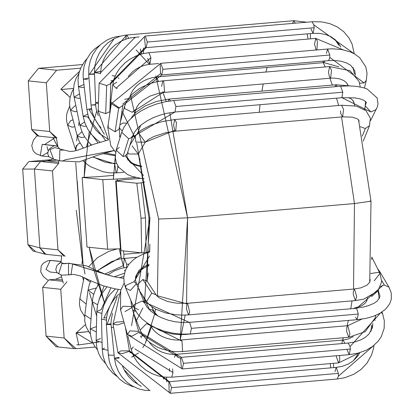 <?xml version="1.0" encoding="UTF-8"?>
<svg xmlns="http://www.w3.org/2000/svg" width="414" height="414" viewBox="0 0 414 414"><rect width="100%" height="100%" fill="white"/><g stroke="black" fill="none" stroke-linecap="round" stroke-linejoin="round"><path stroke-width="0.62" d="M64.688 263.723L60.961 262.688L64.688 263.723M59.3 148.435L57.919 146.835L59.3 148.435M75.721 162.661L83.064 264.194L77.252 181.094M58.757 160.472L58.622 163.421L58.757 160.472M61.758 255.593L60.961 262.688L61.758 255.593M60.863 89.191L79.467 71.425L60.863 89.191L67.596 94.78M56.366 137.929L57.919 146.835L56.366 137.929M70.126 97.378L61.334 89.491L73.521 88.446L61.334 89.491M98.718 342.042L78.743 344.924L76.041 332.872L88.627 331.614L76.538 332.649L85.419 324.586M60.998 275.108L63.358 283.212L60.998 275.108M76.041 332.872L92.953 343.165M83.09 264.515L83.064 264.194L83.126 264.53M82.64 258.134L81.962 264.137M82.495 276.826L83.545 280.237M149.573 251.552L146.132 252.468L141.681 252.85L121.043 250.656L116.174 181.047L136.817 183.242L116.174 181.047L121.043 250.656L141.681 252.85L141.034 218.235L141.681 252.85L146.132 252.468L145.485 217.852L141.034 218.235L136.817 183.242L141.267 182.859L144.703 181.943L141.267 182.859L136.817 183.242L141.034 218.235L145.485 217.852L141.267 182.859L145.485 217.852L146.132 252.468L149.573 251.552L149.842 244.156L149.718 251.541M116.174 181.047L123.952 179.743L140.444 178.331L123.952 179.743L115.682 180.908L120.552 250.517L121.043 250.656L121.017 250.31M135.678 177.451L117.26 179.029L117.359 180.473L117.26 179.029L102.786 179.629L107.656 249.233L120.427 248.778L107.656 249.233L102.786 179.629L82.148 177.435L96.503 176.825L113.56 175.365L96.503 176.825L82.148 177.435L87.012 247.044L82.148 177.435L102.786 179.629L117.26 179.029L135.678 177.451M87.012 247.044L107.656 249.233L87.012 247.044M47.077 254.32L44.872 254.124L39.915 247.929L45.845 254.305L61.712 255.992M51.559 159.633L28.861 161.574L40.588 161.507L47.263 160.937L58.695 162.148L47.263 160.937L52.547 159.028L47.263 160.937L40.588 161.507L28.861 161.574L40.588 161.507L58.664 163.427L40.582 161.507L34.398 169.036L52.474 170.961L58.664 163.427L52.474 170.961L34.398 169.036L40.582 161.507L28.861 161.574L22.677 169.103L34.398 169.036L22.677 169.103L27.966 244.757L32.929 250.951L44.867 254.124M38.802 135.983L31.64 129.598L28.235 80.87L46.306 82.79L56.62 70.235L38.549 68.315L28.235 80.87L31.64 129.598L37.576 135.973L55.652 137.893L49.716 131.517L31.64 129.598L49.716 131.517L46.306 82.79L28.235 80.87L38.549 68.315L56.62 70.235L46.306 82.79L49.716 131.517L56.878 137.903L55.652 137.893M58.017 346.746L46.083 336.101L42.673 287.373L48.862 279.843L55.538 279.269L61.463 276.878L55.538 279.269L62.436 280.004L55.538 279.269L48.862 279.843L62.84 281.323L48.862 279.843L42.673 287.373L60.749 289.293L66.939 281.763L60.749 289.293L42.673 287.373L46.083 336.101L64.154 338.021L60.749 289.293L64.154 338.021L46.083 336.101L55.978 346.725L74.049 348.645L64.154 338.021L76.093 348.666L74.049 348.645M61.21 255.935L61.676 256.313L61.21 255.935M52.935 137.603L57.411 146.059L57.815 146.106L57.427 146.225L52.935 137.603M47.263 160.937L57.567 160.052L47.263 160.937M63.927 256.225L57.991 249.849L39.915 247.929L27.966 244.757L39.915 247.929L34.398 169.036L39.915 247.929L57.991 249.849L52.474 170.961L57.991 249.849L65.153 256.24M95.23 347.03L76.093 348.666L95.23 347.03M80.668 68.175L56.62 70.235L80.668 68.175M82.515 64.548L38.549 68.315L82.515 64.548M35.123 251.143L27.966 244.757L22.677 169.103L28.861 161.574L51.352 159.649M54.793 147.607L49.959 149.635L53.561 159.188L49.959 149.635L54.793 147.607L64.087 150.065L59.839 150.116L64.087 150.065L70.049 151.483L73.402 151.245L78.241 149.987L93.885 144.222L108.478 139.922M59.575 160.803L59.839 150.116L59.559 160.792L53.561 159.188L48.774 156.595L47.677 153.563L48.65 149.863L50.348 148.108L51.838 147.208M65.35 159.763L114.088 150.536L65.35 159.763L62.074 161.191M57.862 146.421L54.234 145.681L49.908 148.45L54.234 145.681L55.253 145.692L57.903 146.737M54.234 145.681L42.181 144.403L40.293 155.529L41.974 155.995L40.293 155.529L42.181 144.403L54.234 145.681M43.201 144.414L55.253 145.692M340.432 110.869L340.908 113.995L342.601 116.846L343.599 109.601L342.601 116.846L175.727 131.14L176.457 122.513L174.734 119.537L176.457 122.513L175.727 131.14L174.801 130.374L173.559 125.163L174.734 119.537L341.607 105.244L343.599 109.601L341.607 105.244L356.475 106.124L366.079 110.797L370.37 118.218L369.5 125.701L365.339 128.506L362.245 136.128L365.339 128.506L369.5 125.701L363.238 141.112M365.339 128.506L360.206 126.72L365.339 128.506M359.047 121.825L358.902 120.257L359.047 121.825M174.801 130.374L145.386 142.095L174.801 130.374M174.734 119.537L162.423 121.519L150.825 125.157L142.245 129.551L139.896 131.238L137.308 133.618L135.316 136.253L135.802 142.049L145.304 142.235L135.802 142.049L135.321 136.242M139.244 133.898L145.304 142.235L148.481 139.383L153.967 136.47L165.678 132.718L175.727 131.14M127.724 152.166L128.656 153.982L138.235 154.034L128.656 153.982L127.724 152.166M132.097 145.832L138.235 154.034M138.141 154.194L140.061 159.97L138.141 154.194M365.567 101.373L365.013 108.075L364.294 109.415L365.013 108.075L364.584 109.617M354.187 103.904L353.841 101.973L354.187 103.904M334.895 86.717L335.945 84.777L337.306 86.51L335.945 84.777L169.067 99.07L170.459 100.876L169.067 99.07L167.986 101.244M139.389 126.487L140.506 125.499L139.389 126.487M138.923 126.917L139.306 126.689L138.923 126.917M130.441 143.446L131.052 143.368L130.441 143.446M133.029 135.192L134.617 137.417M329.358 76.621L328.478 72.191L329.653 66.566L331.505 70.126L330.646 78.168L329.358 76.621M348.086 85.315L346.275 82.505L343.853 80.595L339.785 78.893L334.181 78.07L330.646 78.168L331.505 70.126L329.653 66.566L162.78 80.859L163.68 81.584L164.581 91.478L163.773 92.462L164.581 91.478L132.138 112.277L135.818 109.379L132.138 112.277L164.581 91.478L163.68 81.584L162.78 80.859L161.605 86.485M120.308 122.218L124.567 106.357L124.707 108.561L132.138 112.277L124.707 108.561L124.567 106.357L126.632 101.316L129.83 96.705L132.221 94.149L138.524 89.16L142.012 87.085L149.961 83.607L156.756 81.739L162.78 80.859M119.444 128.009L122.171 130.969L119.444 128.009M119.946 124.645L123.548 122.901L126.544 123.274M338.828 66.814L323.862 62.602L324.85 60.956L323.862 62.602L322.609 61.148M157.941 75.42L156.989 76.895L157.941 75.42M124.635 99.293L128.268 98.713L124.635 99.293M130.234 95.536L130.26 96.203M121.478 114.419L122.342 114.662M316.544 49.98L315.908 49.406L314.557 44.024L315.732 38.398L317.419 41.209L316.907 49.949L317.419 41.209L315.732 38.398L148.859 52.692L150.939 57.712L149.899 64.289L147.684 58.317M158.785 63.528L149.852 64.294L150.939 57.712L116.06 88.172L117.271 88.498L116.06 88.172L150.939 57.712L148.859 52.692L142.338 53.804L135.942 56.004L129.53 59.466L124.997 62.887L119.708 68.439L116.686 72.957L114.104 78.717L112.748 84.777L116.06 88.172L112.748 84.777L116.903 82.195M112.748 84.777L109.855 110.243L110.145 111.495L109.855 110.243L110.517 108.98M308.088 39.051L307.183 33.86M310.417 33.581L310.407 38.854L310.417 33.581M143.56 47.972L143.446 53.535L143.56 47.972M141.516 54.022L140.346 48.945M111.024 80.585L113.503 80.735L111.024 80.585M112.054 75.638L115.128 76.067M110.088 103.303L110.641 103.314M100.483 73.827L101.202 67.058L103.179 60.573L105.917 55.181L110.274 49.375L115.051 44.971L121.649 40.857L127.393 38.642L130.767 37.84L134.141 37.384L135 38.041L134.731 37.679L100.85 72.46L134.731 37.679L134.141 37.384L139.145 36.955M292.584 23.422L293.733 20.7L295.332 23.184L293.733 20.7L126.86 34.993L128.661 38.3L126.86 34.993L123.331 35.49L119.915 36.344L113.886 38.833L107.728 42.973L103.21 47.465L99.194 53.277L96.581 59.057L94.915 65.588L94.475 72.595L100.488 73.402L94.501 72.491L126.529 35.149L94.501 72.491L100.592 71.384M125.633 39.201L126.529 35.149M95.515 102.796L98.423 103.671L95.489 102.9L98.485 101.911M120.588 36.142L116.049 36.758L112.396 37.731L106.931 40.096L100.68 44.474L96.524 48.831L92.643 54.855L90.324 60.496L88.865 67.337L88.72 74.411L94.532 74.178L88.72 74.411L89.465 74.256L114.135 38.704L89.465 74.256L94.516 73.77M88.72 74.411L91.028 105.094L95.613 104.949L91.028 105.094L95.582 104.551M87.53 79.276L83.333 79.183L88.984 77.92L83.333 79.183L83.09 75.493L83.209 71.912L84.213 65.971L86.433 59.828L90.247 53.577L94.278 49.225L99.986 45.105M91.649 109.638L89.248 109.808L104.323 134.286L89.248 109.808M108.085 139.213L99.257 133.427L96.157 130.322L91.07 122.989L88.348 116.479L86.883 109.601L91.432 108.473L86.883 109.601L83.333 79.183M84.28 87.302L82.707 87.494L78.427 86.826L83.954 84.528L78.427 86.826L78.018 79.861L78.945 73.294L80.844 67.782L84.466 61.645L86.976 58.726M87.747 116.976L105.705 140.615L87.747 116.976L83.152 116.339L87.716 114.212L83.152 116.339L78.427 86.826M80.238 98.134L78.489 98.387L74.116 97.192L79.555 93.859L74.116 97.192L73.599 93.823L73.438 90.464L74.153 84.089L75.902 78.727L78.919 73.397M86.159 126.094L84.29 126.379L79.912 125.178L84.544 122.026L79.912 125.178L74.116 97.192M87.98 129.541L97.973 142.856L87.98 129.541M77.045 111.345L74.965 111.728L70.489 110.083L74.794 105.994L75.876 105.705L74.794 105.994L70.489 110.083L69.842 106.89L69.562 103.681L70.038 97.813L71.803 92.208L73.48 89.046M84.704 136.936L81.718 137.608L77.242 135.958L81.982 131.745L77.242 135.958L70.489 110.083M89.766 143.316L91.173 145.185L89.766 143.316M102.688 153.584L115.195 155.736L102.688 153.584M74.805 126.622L72.212 127.233L67.637 125.245L70.587 120.702L73.03 119.817L70.587 120.702L67.637 125.245L66.82 122.037L66.431 118.559L66.773 113.7L69.728 106M76.016 150.66L75.198 148.476L78.153 143.932L80.109 143.161L78.153 143.932L75.198 148.476L67.637 125.245M92.772 157.015L114.554 163.877L92.772 157.015M123.77 172.255L116.691 172.861L117.866 167.24L117.695 165.688L117.866 167.24L118.658 167.173L117.866 167.24L116.691 172.861L109.674 172.855L103.153 171.8L90.78 166.795L87.126 164.358L82.909 160.704M116.127 172.597L114.611 163.416M136.573 165.636L138.379 165.481L136.573 165.636M144.098 178.693L141.112 178.413L131.843 176.343L127.455 174.491L118.735 167.277L116.381 162.945L115.195 157.097L116.168 150.106L123.077 156.523L125.24 155.912L127.289 153.573L125.24 155.912L143.487 175.417L125.24 155.912L123.077 156.523L116.168 150.106L119.242 147.363M123.077 156.523L128.64 138.674L121.732 132.263L128.64 138.674L123.077 156.523M365.614 104.768L366.323 102.258L363.74 100.204L359.813 98.796L354.575 97.87L341.907 97.704L175.034 111.997L166.625 113.353L160.347 115.02L153.485 117.597L147.234 120.779L141.655 124.562L137.412 128.443L134.384 132.402L132.847 135.725L130.803 138.069L128.64 138.674L130.803 138.069L175.034 111.997L175.914 106.501L173.745 100.524L175.914 106.501L342.787 92.208L340.618 86.226L342.787 92.208L175.914 106.501L175.034 111.997L130.803 138.069L132.847 135.725L127.289 153.573L126.829 156.347L127.3 158.888L131.197 163.23L134.902 165.067L141.676 166.744M341.907 97.704L342.787 92.208L341.907 97.704L370.918 111.982L376.3 109.456L370.918 111.982L341.907 97.704M365.453 106.067L370.918 111.982L365.453 106.067M119.092 127.698L119.289 129.039L115.113 131.797L107.769 127.31L108.478 125.949M115.62 152.228L110.755 145.614L107.769 127.31L115.113 131.797L118.647 108.225L111.304 103.733L118.647 108.225L115.113 131.797L119.289 129.039L120.008 137.79M355.388 75.219L354.793 70.654L350.596 65.241L346.44 62.887L341.239 61.277L335.029 60.501L328.628 60.635L329.823 57.427L328.628 60.635L161.755 74.929L162.93 69.304L161.755 74.929L122.823 105.461L118.647 108.225L122.823 105.461L119.289 129.039M122.627 104.121L160.58 73.661L122.627 104.121M162.93 69.304L160.761 63.326L162.93 69.304L329.808 55.01L327.634 49.033L329.808 55.01L162.93 69.304M161.755 74.929L160.58 73.661L160.146 63.859L160.761 63.326L111.304 103.738L107.769 127.31M329.823 57.427L329.808 55.01L329.823 57.427L364.087 82.909L366.292 80.456L364.087 82.909L329.823 57.427M359.626 83.219L364.087 82.909L359.626 83.219M326.413 53.416L327.634 49.033L160.761 63.326M108.37 139.523L98.159 111.268L105.689 113.612L109.798 111.677L105.689 113.612L98.159 111.268L98.837 110.295M105.689 113.612L106.667 85.558L99.132 83.214L106.667 85.558L105.689 113.612M311.023 28.871L313.031 33.358L314.21 27.733L147.337 42.026L145.164 36.049L147.337 42.026L314.21 27.733L313.031 33.358L146.158 47.651L147.337 42.026L146.158 47.651L110.771 83.623L106.667 85.558L110.771 83.623L109.798 113.798M110.517 82.94L145.474 47.243L110.517 82.94M146.158 47.651L145.474 47.243L144.367 37.001M314.21 27.733L313.786 24.83L312.037 21.756L313.786 24.83L353.996 53.623L313.786 24.83L314.21 27.733M44.671 144.569L53.882 138.416L44.671 144.569M47.03 146.644L48.122 150.856M47.703 152.476L41.974 155.995L48.873 156.73M115.553 155.711L114.766 161.325M113.695 173.005L113.384 179.324L115.237 157.801M121.742 260.013L123.895 267.749M155.793 75.845L187.594 217.842L180.225 340.034L185.167 315.09M174.418 357.36L175.639 354.374M149.309 64.346L136.149 49.949M186.585 303.912L187.594 217.842L158.645 219.037L130.488 95.292L158.645 219.037L157.398 296.393L158.645 219.037L187.594 217.842L354.467 203.548L341.55 116.939L354.467 203.548L187.594 217.842L169.756 112.753M338.626 105.503L336.572 98.263L338.626 105.503M332.359 85.082L329.875 78.236L332.359 85.082M325.218 66.944L323.21 62.659L325.218 66.944M342.507 340.085L343.387 337.752L342.507 340.085M347.092 325.746L348.386 320.514L347.092 325.746M350.803 308.534L352.029 300.885L350.803 308.534M353.52 289.07L354.467 203.548L353.52 289.07M75.943 150.479L76.321 145.267M76.305 210.296L82.386 260.406L84.994 273.99M89.419 292.724L96.498 315.504M131.631 357.054L133.712 356.319M142.778 347.682L144.916 344.06M151.824 325.932L145.335 343.263L154.551 314.407M154.629 314.014L155.535 309.123L154.629 314.014M131.574 325.678L149.946 218.116L148.957 217.831L149.946 218.116L136.677 142.996L149.946 218.116L144.491 302.675M142.851 307.959L135.927 321.657M93.595 269.24L104.613 303.348L89.212 247.277L93.585 269.183M85.02 159.954L84.151 177.264L89.222 131.486M110.129 102.201L111.511 102.522M134.824 137.396L121.975 111.118L134.752 137.189M125.012 271.299L124.598 270.011M123.258 265.586L119.18 248.871M119.486 108.106L111.827 102.625M96.7 111.092L86.412 146.975M259.231 112.303L260.023 104.82M261.938 91.116L263.216 83.944M265.886 72.026L267.134 67.461M354.467 203.548L371.006 201.214L370.023 200.93L371.006 201.214L354.467 203.548M138.483 352.976L131.957 356.966M76.693 140.988L77.32 134.948M78.562 125.504L79.177 121.618M118.3 77.775L119.051 78.515M166.226 101.554L162.681 91.68M158.427 81.423L156.342 76.957M69.205 263.195L72.641 264.06L71.042 274.668L68.548 274.632L68.491 263.304L68.548 274.632L71.042 274.668L61.676 275.201L56.884 272.609L55.792 269.576L56.759 265.876L58.457 264.122L59.947 263.221M62.918 263.625L66.204 263.661L61.883 263.609L58.643 273.851L61.883 263.609L68.491 263.304L86.474 265.855L96.778 270.689L106.305 274.549L72.641 264.06L113.653 276.656L106.305 274.549L113.653 276.656L123.75 278.363M61.039 261.974L58.017 264.463L61.039 261.974M61.086 261.565L50.296 260.416L46.006 269.4L50.084 272.008L46.006 269.4L50.296 260.416L61.086 261.565M51.315 260.427L61.096 261.467M371.767 257.265L371.653 259.516M371.777 257.073L379.969 273.4L379.089 272.272L370.649 273.504L379.089 272.272L379.969 273.4L374.215 280.816M370.08 279.217L370.106 281.09L370.08 279.217M353.323 291.539L354.456 288.988L356.677 296.574L355.45 300.59L353.282 294.613L353.323 291.539M186.409 308.906L186.931 303.886L187.583 303.281L189.726 312.218L188.577 314.888L186.409 308.906M379.969 273.4L381.739 281.68L377.894 290.913L363.787 299.141L355.45 300.59L356.677 296.574L354.456 288.988L360.956 287.844L366.949 285.199L369.728 282.317L370.012 279.817M355.45 300.59L188.577 314.888L189.726 312.218L187.583 303.281L354.456 288.988M186.931 303.886L156.606 295.555L156.062 294.815L151.762 293.138L146.561 301.527L151.762 293.138L142.825 279.497L136.967 284.863L142.825 279.497L151.762 293.138L156.062 294.815L156.611 295.565M147.332 279.947L147.001 280.557L147.363 281.494L147.125 281.173L156.062 294.815L157.548 296.533L159.959 298.256L167.422 301.361L173.316 302.691L177.549 303.234L187.583 303.281M147.125 281.173L142.825 279.497L147.125 281.173L148.243 273.1L147.125 281.173M139.73 289.562L138.721 289.019M377.982 290.809L371.606 296.538M367.627 297.873L367.497 298.867L367.627 297.873M352.857 320.048L352.583 320.157L352.857 320.048M355.315 319.836L185.565 334.44M156.647 315.277L152.109 309.817L149.107 309.486L149.47 309.444L142.602 295.482L149.47 309.444L152.109 309.817L156.647 315.277M151.731 306.774L154.127 311.649L152.109 309.817L157.92 315.996M140.351 292.041L140.025 292.103L140.351 292.041M346.865 327.003L347.77 325.689L349.959 334.051L348.764 337.291L346.596 331.314L346.865 327.003M150.799 325.347L152.606 328.851L154.888 331.516L158.857 334.652L161.915 336.385L166.656 338.3L171.437 339.501L176.348 340.065L180.897 339.982L182.041 341.177L182.522 351.025L181.891 351.584L182.522 351.025L182.041 341.177L146.923 323.748L146.385 323.774L140.155 330.113L146.385 323.774L146.923 323.748L182.041 341.177L180.897 339.982L347.77 325.689L349.959 334.051L348.764 337.291L365.288 331.619L375.198 317.807L375.684 315.406M148.517 323.934L146.923 323.748L148.517 323.934M133.029 305.47L131.968 307.519L133.029 305.47M135.87 311.359L132.703 310.143M341.871 343.594L342.331 340.867L343.082 340.039L344.878 343.341L343.082 340.039L348.324 338.994L353.204 336.654M149.071 341.912L150.955 344.458L154.241 347.636L157.791 350.084L161.833 352.071L166.775 353.634L171.826 354.374L176.209 354.332L177.973 357.494L176.209 354.332L343.082 340.039M141.376 337.788L140.807 336.158L140.537 336.235L140.807 336.158L141.376 337.788M143.254 335.801L140.807 336.158L142.576 335.832L141.95 333.803L142.576 335.832L143.254 335.801M359.569 352.744L338.611 362.902L339.739 360.387L339.578 355.481L339.739 360.387L338.611 362.902L336.437 356.925L336.391 355.755M169.564 371.218L169.569 368.512M172.534 368.879L172.954 372.528L171.732 377.195L172.954 372.528L134.835 348.842L172.954 372.528L172.534 368.879M133.334 346.823L131.264 349.69L133.334 346.823M333.441 363.347L333.674 367.622L333.441 363.347M330.76 367.87L330.263 363.616M163.437 379.157L163.411 376.978M166.5 377.273L166.806 381.817L166.5 377.273M132.025 352.288L129.851 352.769L132.025 352.288M137.614 383.923L124.914 370.483L137.614 383.923M149.397 390.309L114.487 358.276L149.397 390.309M119.009 357.36L114.45 358.234L119.009 357.36M119.227 358.126L114.45 358.234L115.863 365.169L118.518 371.612L121.711 376.636L126.705 382.013L131.75 385.698L138.907 388.958L144.962 390.309L150.065 390.557M113.56 327.122L111.206 327.697L113.56 327.122M133.769 386.821L131.683 386.215L124.604 382.903L119.656 379.152L114.838 373.666L111.935 368.76L109.482 362.152L108.354 355.165L114.129 355.196L108.354 355.165L109.089 354.912M111.009 324.617L106.372 324.519L111.009 324.617M107.107 324.265L117.178 296.859L107.107 324.265L110.999 323.815M117.033 376.455L112.665 373.045L108.002 367.591L105.156 362.462L103.06 356.123L102.211 349.157L108.033 350.234L102.211 349.157L104.488 348.143M106.341 320.131L101.533 319.049L106.341 320.131M103.805 318.035L118.306 289.396L103.805 318.035L106.543 317.74M105.741 363.715L101.254 358.405L98.573 353.38L96.617 346.616L96.157 340.334L96.369 340.888L102.061 342.445L96.369 340.888L96.157 340.334L100.576 338.512M96.157 340.334L96.793 311.395L97.011 311.944L101.828 313.47L97.011 311.944L96.793 311.395L101.218 309.574L110.854 287.963L101.218 309.574M97.269 349.571L94.734 346.306L92.115 341.229L90.578 335.443L90.262 332.178L90.319 328.861L96.338 332.007L90.319 328.861L96.462 326.579M97.575 304.792L92.26 301.692L97.575 304.792M99.081 299.488L104.054 286.069L99.081 299.488M114.285 276.8L124.433 273.199L114.285 276.8M91.013 319.132L84.829 314.95L84.886 314.671L84.829 314.95L91.013 319.132M93.683 294.271L88.037 290.126L93.683 294.271M90.381 333.896L89.124 332.323L86.096 326.718L84.777 321.192L84.829 314.95L88.037 290.126L96.317 288.015M97.559 285.872L98.165 283.963L97.559 285.872M104.892 274.052L123.496 265.565L104.892 274.052M126.627 267.34L126.663 264.298L124.495 258.315L126.663 264.298L129.064 264.091L126.663 264.298L126.627 267.34M123.977 267.734L123.496 265.565L124.355 258.352M84.083 277.551L79.809 298.867L86.231 304.088L79.809 298.867L80.171 297.951M90.273 282.12L84.161 277.587L90.273 282.12M97.135 270.854L121.064 256.985L97.135 270.854M123.734 258.388L123.952 254.284L123.413 250.91L123.952 254.284L141.252 252.804L123.952 254.284L123.734 258.388M121.612 258.672L121.064 256.985L120.681 250.599M146.597 252.343L149.283 252.116L146.597 252.343M149.557 256.002L134.038 281.701L136.47 283.699L130.394 290.426L125.742 288.232L125.815 285.494L134.038 281.701L149.557 256.002M138.555 309.729L133.903 307.535L133.976 304.797L142.193 301.004L144.631 303.001L136.47 283.699L134.038 281.701L125.815 285.494L125.742 288.232L124.122 282.85L123.807 277.038L125.38 270.321L128.909 264.282L133.153 259.971L136.765 257.363L143.058 254.16L149.702 252.007M378.582 292.47L378.934 293.065L378.422 290.261L378.934 293.065L379.819 295.203L379.855 297.107L377.118 301.154L374.168 303.203L368.879 305.537L362.912 307.126L356.133 308.078L356.635 308.29L358.301 314.055L357.127 319.68L358.301 314.055L191.428 328.349L189.757 322.584L191.428 328.349L190.254 333.974L191.428 328.349L358.301 314.055L356.635 308.29L189.255 322.371L181.772 322.49L175.122 321.776L168.208 320.198L161.227 317.631L155.54 314.604L150.639 310.945L147.006 307.053L144.631 303.001L142.193 301.004L189.757 322.584L142.193 301.004L133.976 304.797L133.903 307.535L125.742 288.232M133.903 307.535L137.319 313.533L142.312 319.116L148.564 323.965L155.773 327.945L163.721 331.009L173.14 333.249L181.513 334.139L190.254 333.974L357.127 319.68L355.559 317.321M356.635 308.29L383.033 285.287L380.554 286.633L383.033 285.287L356.635 308.29M379.99 271.967L378.525 270.518L379.99 271.967L388.958 287.14L384.358 285.034L383.033 285.287L384.358 285.034L381.77 280.661L384.358 285.034L388.958 287.14L391.235 292.889L391.323 299.156L389.667 303.881L385.506 309.268L379.7 313.455L373.221 316.358L365.821 318.418L357.127 319.68M130.834 300.279L131.73 306.66L122.963 306.205L120.515 309.796L122.963 306.205L131.73 306.66L131.683 307.752L125.023 311.566M138.592 332.437L180.488 358.4L138.592 332.437L131.937 336.251L127.424 334.481L129.872 330.889L138.638 331.345L129.872 330.889L127.424 334.481L120.515 309.796L120.686 290.54L124.159 283.047M347.144 349.928L349.188 354.658L350.368 349.033L349.188 354.658L182.315 368.952L183.49 363.326L181.322 357.349L183.49 363.326L350.368 349.033L350.042 346.585L348.195 343.056L350.042 346.585L380.456 313.02L350.042 346.585L350.368 349.033L183.49 363.326L182.315 368.952L181.435 368.258L180.488 358.4L181.322 357.349L138.638 331.345L131.73 306.66M349.188 354.658L358.214 353.121L365.924 350.373L372.647 346.399L378.168 341.214L381.32 336.572L384.166 328.338L384.321 320.757L382.676 313.998L381.33 312.482L382.676 313.998L381.967 312.068M375.307 320.157L374.494 320.053M124.164 322.848L117.343 324.943L113.043 324.126L115.863 322.201L123.802 321.549L115.863 322.201L113.043 324.126L120.303 291.839M122.285 353.623L117.985 352.811L120.805 350.881L129.463 350.834L129.287 351.346L122.285 353.623M129.287 351.346L168.881 381.982L129.287 351.346M373.992 345.348L373.464 348.65L371.539 355.026L366.98 363.166L360.951 369.542L353.856 374.261L344.727 377.734L337.203 379.007L338.362 376.238L337.203 379.007L170.33 393.3L171.505 387.675L169.336 381.698L171.505 387.675L338.378 373.381L336.209 367.404L338.378 373.381L171.505 387.675L170.33 393.3L169.202 392.146L168.881 381.982L169.336 381.698L129.463 350.834L120.805 350.881L117.985 352.811L113.043 324.126M338.362 376.238L338.378 373.381L338.362 376.238L373.526 345.721L338.362 376.238M371.446 330.315L371.094 330.243L371.446 330.315M334.983 371.544L336.209 367.404L169.336 381.698M76.781 344.717L78.743 344.924M114.114 150.572L97.709 155.224L79.048 161.905L59.559 160.792M358.71 121.318L358.902 120.257L357.51 118.896L352.293 117.141L342.601 116.846M145.304 142.235L138.095 154.277M135.316 136.253L129.83 145.407M141.526 166.076L137.867 165.357L132.972 163.53L129.867 161.367L126.829 156.497M350.353 85.926L335.945 84.777M354.032 103.391L353.841 101.973L351.776 99.267L348.474 97.538M131.124 118.264L132.542 116.08L136.02 112.235L144.983 106.046L156.425 101.456L169.067 99.07M137.489 133.422L140.662 125.37M360.237 86.961L359.114 81.568L350.042 70.732L329.653 66.566M330.646 78.168L163.773 92.462L158.831 93.207L150.049 96.095L142.778 100.405L138.871 104.049L136.703 107.174L134.705 113.524M120.086 137.541L119.486 135.973M354.451 74.209L353.013 67.554M323.862 62.602L156.989 76.895L152.383 77.625L147.348 79.193L143.254 81.108L138.944 83.902L136.315 86.159L133.039 89.988L131.067 93.595L130.275 96.183M343.035 49.758L315.732 38.398M149.852 64.294L145.035 65.138L140.382 66.773L136.154 69.05L132.527 71.772L128.252 76.461M338.916 45.369L334.869 39.387M306.733 22.206L293.733 20.7M98.227 115.573L96.405 109.907L95.779 106.45L94.475 72.595M91.028 105.094L92.218 112.075L94.702 118.709L97.611 123.646L100.969 127.766M100.193 142.168L96.529 139.497L91.546 134.555L87.799 129.235L84.823 122.849L83.152 116.339M115.237 154.945L104.892 152.921M91.572 145.04L89.155 142.68L84.746 136.998L81.724 131.129L79.912 125.178M116.551 163.38L110.942 163.209L104.426 161.972L93.083 156.901M83.385 148.134L79.281 141.541L77.242 135.958M130.845 162.184L129.882 162.267M116.168 150.106L121.732 132.263L123.853 127.352L128.65 120.764L134.193 115.62L140.755 111.087L148.455 107.086L156.476 104.028L165.186 101.756L173.745 100.524L340.618 86.226L348.79 85.895L355.812 86.293L362.933 87.577L367.094 88.948L377.164 98.004L378.018 103.691L377.444 106.677L370.566 120.552M129.023 160.503L127.931 160.104M364.413 88.001L366.292 80.456L367.047 73.33L365.81 66.882L359.73 57.727L354.653 53.991L350.379 51.916L341.705 49.514L332.494 48.805L327.634 49.033M98.159 111.268L99.132 83.214L145.164 36.049L312.037 21.756L321.404 21.854L329.704 23.598L337.239 26.9L343.765 31.712L349.074 38.098L352.086 44.055L354.255 53.763M313.031 33.358L319.582 33.374L326.144 34.688L331.024 36.763L335.475 39.915L339.682 45.054L340.727 47.067M353.365 68.564L353.411 68.072M43.356 144.439L42.963 144.377M44.676 144.569L53.913 138.447M36.929 135.87L33.534 139.875L31.749 145.635L33.13 150.608L34.517 152.383L36.215 153.806L41.949 155.99M147.151 281.122L148.957 217.831L138.405 153.76M366.928 300.636L367.425 297.956M369.728 282.312L371.006 201.214L358.519 119.672M347.144 83.566L347.838 85.325M353.199 100.7L354.741 105.751M56.987 272.743L50.084 272.008M120.94 289.759L114.657 288.775L103.076 285.748L92.306 281.453L80.264 275.89L73.614 274.378L71.042 274.668M188.577 314.888L182.491 315.126L175.841 314.769L165.59 312.937L155.711 309.211L149.557 305.009L146.561 301.527L139.358 290.524M148.962 265.638L144.6 267.553L140.413 270.404L137.251 274.084L135.414 279.378M378.039 290.737L379.224 298.711M367.606 297.883L366.431 301.552L364.636 303.664L361.251 305.967L353.929 308.264M185.71 334.45L179.51 334.615L172.654 333.994L163.923 331.95L160.466 330.693L151.54 325.777M361.789 319.137L347.77 325.689M133.36 312.482L140.155 330.113L142.582 334.817L146.587 339.687L150.044 342.678L156.368 346.627L161.02 348.666L168.803 350.855L175.308 351.672L181.891 351.584L348.764 337.291M371.819 325.156L370.701 331.697M127.905 336.075L131.264 349.69L133.443 355.771L136.749 361.308L140.496 365.671L145.987 370.235L151.69 373.506L158.293 375.938L164.451 377.107L171.732 377.195L338.611 362.902M357.825 354.534L353.447 360.63M141.293 386.371L133.644 381.553L128.542 376.486L124.878 371.218L122.549 366.385M114.45 358.234L110.999 324.012L111.143 320.42L112.51 313.222M108.354 355.165L106.372 324.519L106.584 317.367L108.064 310.614L110.279 305.17L114.461 298.613L118.766 294.106M102.211 349.157L101.533 319.049L101.963 312.534L103.774 305.465L107.552 297.806L110.378 293.945L115.449 288.92M123.884 276.241L119.605 277.815M106.91 286.933L102.584 292.579L99.603 298.323L97.595 304.699L96.793 311.395M90.319 328.861L92.26 301.692L93.259 295.746L95.468 289.696L98.687 284.164M126.85 267.315L120.769 268.479L114.29 270.927L107.619 274.984M145.759 265.69L148.983 265.415M136.941 257.249L120.997 258.776L117.566 259.537L111.33 261.731L100.121 268.867L97.735 271.129M90.883 280.79L89.336 284.558L88.037 290.126M84.668 316.591L80.528 309.843L79.41 304.378L79.809 298.872M116.753 249.031L108.778 251.381L97.388 257.725L88.601 266.807M136.47 283.699L135.476 280.076L135.601 276.604L139.125 270.275L142.778 267.34L149.066 264.334M379.985 271.962L377.537 268.546M139.911 269.514L144.077 267.842M182.315 368.952L127.424 334.481M181.322 357.349L348.195 343.056L354.762 341.985L361.22 339.713L365.365 337.296L368.988 334.036L372.445 327.536L372.864 323.51M125.395 327.246L129.463 350.834M170.33 393.3L117.985 352.811M359.833 352.666L357.525 356.361L353.147 360.879L348.298 364.025L342.383 366.307L336.209 367.404M372.315 328.023L371.782 325.74M51.289 260.427L47.895 260.737L44.101 262.621L42.487 264.163L41.24 266.099L40.691 271.894L43.449 276.692L47.729 280.04"/></g></svg>
